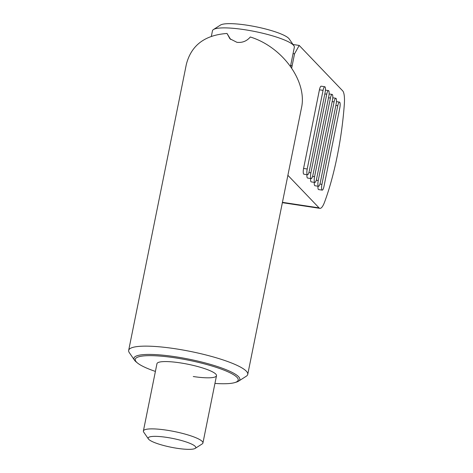 <?xml version="1.0" encoding="UTF-8"?>
<svg xmlns="http://www.w3.org/2000/svg" width="473" height="473" viewBox="0 0 473 473"><rect width="100%" height="100%" fill="white"/><g stroke="black" fill="none" stroke-linecap="round" stroke-linejoin="round"><path stroke-width="0.71" d="M211.354 36.315L212.466 30.792A41.754 7.68 11.4 0 1 213.477 29.533A41.754 7.68 11.4 0 1 244.411 29.663A41.754 7.68 11.4 0 1 293.893 45.745A41.754 7.68 11.4 0 1 294.33 47.3L290.499 66.315M213.477 29.533L220.465 25.063A35.682 6.563 11.4 0 1 246.9 25.175A35.682 6.563 11.4 0 1 289.186 38.922L293.893 45.745M148.421 438.956L143.709 432.127A30.367 5.587 11.4 0 1 143.39 430.998A30.367 5.587 11.4 0 1 166.62 430.17A30.367 5.587 11.4 0 1 202.929 443A30.367 5.587 11.4 0 1 202.196 443.916L195.207 448.386A24.294 4.47 11.4 0 1 177.209 448.315A24.294 4.47 11.4 0 1 148.421 438.956A24.294 4.47 11.4 0 1 166.75 437.389A24.294 4.47 11.4 0 1 195.207 448.386M290.747 65.079L292.007 66.397M143.39 430.998L156.959 363.696A30.367 5.587 11.4 0 1 180.195 362.868A30.367 5.587 11.4 0 1 216.498 375.698A30.367 5.587 11.4 0 1 193.268 376.526M137.412 362.945L136.183 361.934A53.999 9.933 11.4 0 1 134.527 360.207A53.999 9.933 11.4 0 1 175.27 356.731A53.999 9.933 11.4 0 1 238.528 381.179A53.999 9.933 11.4 0 1 236.334 382.125L234.809 382.586A52.515 9.661 -168.6 0 0 225.716 370.844A52.515 9.661 -168.6 0 0 175.424 357.89A52.515 9.661 -168.6 0 0 137.412 362.945A52.515 9.661 -168.6 0 0 155.404 371.423M134.527 360.207L129.306 352.639A60.739 11.175 11.4 0 1 128.668 350.375A60.739 11.175 11.4 0 1 175.128 348.725A60.739 11.175 11.4 0 1 247.746 374.385A60.739 11.175 11.4 0 1 246.279 376.224L238.528 381.179M214.943 383.426A52.515 9.661 -168.6 0 0 234.809 382.586M247.746 374.385L301.449 108.045C307.562 81.622 282.612 46.951 250.312 36.995C246.764 41.151 242.294 42.925 236.914 42.31L229.896 38.751L227.016 33.465L230.694 39.513M227.016 33.465C204.75 35.055 191.187 45.373 186.327 64.417L128.668 350.375M314.563 176.683L330.42 98.041A4.748 1.194 -81.4 0 1 332.152 94.417A4.748 1.194 -81.4 0 1 332.46 100.175L316.608 178.818A4.748 1.194 -81.4 0 1 314.876 182.442A4.748 1.194 -81.4 0 1 314.563 176.683L312.582 176.382M314.876 182.442L311.24 181.892A4.748 1.194 -81.4 0 1 310.607 178.51M322.225 190.122A4.748 1.194 -81.4 0 1 321.918 184.364L337.775 105.721A4.748 1.194 -81.4 0 1 339.508 102.097A4.748 1.194 -81.4 0 1 339.815 107.856L323.958 186.498A4.748 1.194 -81.4 0 1 322.225 190.122L318.595 189.572A4.748 1.194 -81.4 0 1 317.962 186.191M307.521 174.762L303.885 174.206A4.748 1.194 -81.4 0 1 303.577 168.453L319.435 89.811A4.748 1.194 -81.4 0 1 321.167 86.187L324.797 86.736A4.748 1.194 -81.4 0 1 325.111 92.495L309.253 171.137A4.748 1.194 -81.4 0 1 307.521 174.762A4.748 1.194 -81.4 0 1 307.208 169.003L323.065 90.361A4.748 1.194 -81.4 0 1 324.797 86.736M310.885 172.84L326.742 94.204A4.748 1.194 -81.4 0 1 328.475 90.579A4.748 1.194 -81.4 0 1 328.788 96.338L312.931 174.975A4.748 1.194 -81.4 0 1 311.199 178.599A4.748 1.194 -81.4 0 1 310.885 172.84L308.904 172.539M311.199 178.599L307.562 178.049A4.748 1.194 -81.4 0 1 306.93 174.673M318.24 180.52L334.098 101.884A4.748 1.194 -81.4 0 1 335.83 98.26A4.748 1.194 -81.4 0 1 336.137 104.019L320.28 182.655A4.748 1.194 -81.4 0 1 318.548 186.279A4.748 1.194 -81.4 0 1 318.24 180.52L316.26 180.225M318.548 186.279L314.917 185.729A4.748 1.194 -81.4 0 1 314.285 182.353M291.681 68.006L294.537 53.845L299.202 45.432L342.671 90.834A18.979 4.765 -81.4 0 1 344.332 104.125A106.289 26.689 -81.4 0 1 324.579 202.083A18.979 4.765 -81.4 0 1 319.914 208.357A18.979 4.765 -81.4 0 1 319.068 207.878L287.886 175.306M293.059 53.62L294.537 53.845M293.029 44.497L299.202 45.432M328.499 97.751L330.42 98.041M319.937 184.062L321.918 184.364M335.854 105.432L337.775 105.721M303.577 168.453L307.208 169.003M319.435 89.811L323.065 90.361M324.821 93.914L326.742 94.204M332.176 101.594L334.098 101.884M282.434 202.326L319.068 207.878M216.498 375.698L202.929 443M332.152 94.417L329.107 93.956M339.508 102.097L336.463 101.636M328.475 90.579L325.43 90.118M335.83 98.26L332.785 97.799M319.914 208.357L282.369 202.669"/></g></svg>
